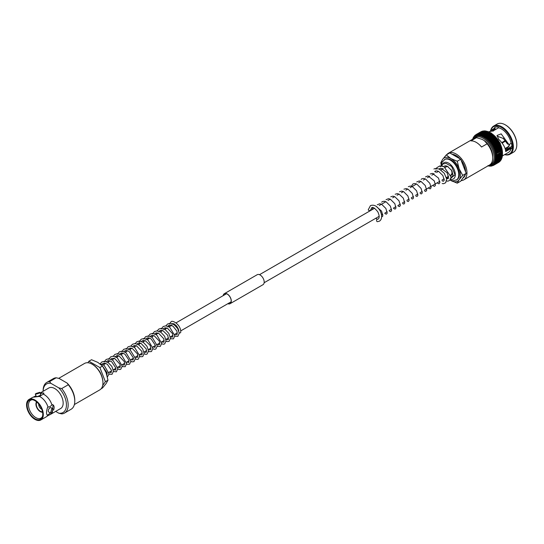 <?xml version="1.0" encoding="UTF-8"?>
<svg xmlns="http://www.w3.org/2000/svg" width="544" height="544" viewBox="0 0 544 544"><rect width="100%" height="100%" fill="white"/><g stroke="black" fill="none" stroke-linecap="round" stroke-linejoin="round"><path stroke-width="0.82" d="M450.758 174.998L450.996 174.862A4.651 2.686 -120 0 0 451.003 169.504M448.195 166.804A4.651 2.686 -120 0 0 446.345 166.804L445.305 167.402M488.77 165.961L489.505 165.866A0.598 0.347 60 0 0 489.478 165.764A0.598 0.347 60 0 0 489.518 165.866L490.287 165.866A0.598 0.347 60 0 0 490.253 165.757A0.598 0.347 60 0 0 490.3 165.866L491.939 165.961L491.742 165.628L493.333 165.471L493.054 165.07L493.966 165.104A17.7 10.22 -120 0 0 493.979 165.097L493.646 164.682A0.598 0.347 60 0 0 493.592 164.58A0.598 0.347 60 0 0 493.66 164.669L495.088 164.152A17.7 10.22 -120 0 0 495.094 164.138L494.693 163.676L495.57 163.56A17.7 10.22 -120 0 0 495.577 163.547L495.135 163.071L495.999 162.901L495.523 162.398L496.373 162.18L495.856 161.663A0.598 0.347 60 0 0 495.781 161.582A0.598 0.347 60 0 0 495.863 161.65L496.686 161.391A17.7 10.22 -120 0 0 496.692 161.378L496.128 160.874A0.598 0.347 60 0 0 496.053 160.793A0.598 0.347 60 0 0 496.135 160.861L496.937 160.548L496.346 160.024A0.598 0.347 60 0 0 496.271 159.95A0.598 0.347 60 0 0 496.352 160.011L497.128 159.65A17.7 10.22 -120 0 0 497.128 159.637L496.502 159.127A0.598 0.347 60 0 1 496.42 159.059A0.598 0.347 60 0 1 496.502 159.127L497.257 158.705A17.7 10.22 -120 0 0 497.257 158.685L496.597 158.182L497.318 157.712A17.7 10.22 -120 0 0 497.318 157.692L496.624 157.202A0.598 0.347 60 0 0 496.543 157.148A0.598 0.347 60 0 0 496.624 157.182L497.318 156.679L496.597 156.182A0.598 0.347 60 0 0 496.516 156.135A0.598 0.347 60 0 0 496.597 156.162L497.257 155.618A17.7 10.22 -120 0 0 497.257 155.598L496.502 155.128A0.598 0.347 60 0 0 496.42 155.088A0.598 0.347 60 0 0 496.502 155.115L502.323 151.817L502.221 151.035M493.66 164.669A17.204 9.935 -120 0 0 494.197 164.213A0.598 0.347 60 0 1 494.136 164.118A0.598 0.347 60 0 1 494.197 164.213A17.204 9.935 -120 0 0 494.693 163.676A0.598 0.347 60 0 1 494.625 163.581A0.598 0.347 60 0 1 494.693 163.676A17.204 9.935 -120 0 0 495.135 163.071A0.598 0.347 60 0 1 495.067 162.982A0.598 0.347 60 0 1 495.135 163.071A17.204 9.935 -120 0 0 495.523 162.398A0.598 0.347 60 0 1 495.455 162.309A0.598 0.347 60 0 1 495.523 162.398A17.204 9.935 -120 0 0 495.856 161.663M492.789 165.58L493.333 165.471L493.054 165.07A0.598 0.347 60 0 1 493.007 164.968A0.598 0.347 60 0 1 493.054 165.07A17.204 9.935 -120 0 0 493.646 164.682M491.762 166.015L492.164 165.845L491.742 165.628A17.204 9.935 -120 0 0 492.422 165.39L492.966 165.587L492.422 165.39A0.598 0.347 60 0 1 492.374 165.281A0.598 0.347 60 0 1 492.422 165.39A17.204 9.935 -120 0 0 493.054 165.07L493.347 165.464A17.7 10.22 -120 0 0 493.34 165.471L493.299 165.492M490.783 166.138L491.028 165.784A17.204 9.935 -120 0 0 491.742 165.628A0.598 0.347 60 0 1 491.701 165.519A0.598 0.347 60 0 1 491.742 165.628L491.953 165.954M490.3 165.866A17.204 9.935 -120 0 0 491.028 165.784A0.598 0.347 60 0 1 490.994 165.682A0.598 0.347 60 0 1 491.028 165.784L491.341 166.002M488.294 165.716A17.204 9.935 -120 0 0 488.702 165.784A0.598 0.347 60 0 1 488.682 165.682A0.598 0.347 60 0 1 488.702 165.784L489.287 166.11M487.893 165.628L488.757 165.961M506.43 148.226A12.09 6.984 -120 0 0 507.722 148.716M511.856 146.336L505.498 150.001M508.946 144.459L507.532 144.017L503.309 138.475L497.066 136.068M516.8 144.582A15.783 9.112 -120 0 0 516.8 144.384A15.783 9.112 -120 0 0 505.641 125.052L505.288 124.848A16.279 9.398 -120 0 0 497.148 124.046L493.707 126.031A16.279 9.398 -120 0 0 490.613 130.75M504.635 154.632A16.279 9.398 -120 0 0 509.986 154.231L513.427 152.238A16.279 9.398 -120 0 0 516.8 144.786A16.279 9.398 -120 0 0 505.288 124.848L505.641 125.052M509.986 154.231A16.279 9.398 -120 0 0 512.482 141.182A16.279 9.398 -120 0 0 501.847 126.84A16.279 9.398 -120 0 0 493.707 126.031M504.784 154.544A15.783 9.112 -120 0 0 512.53 144.786A15.783 9.112 -120 0 0 501.493 127.446A15.783 9.112 -120 0 0 490.763 130.621M509.279 144.412L508.681 144.214L509.279 144.412L511.115 143.351A13.954 8.058 -120 0 0 501.493 128.942A13.954 8.058 -120 0 0 498.59 127.765L493.15 130.907L488.349 131.811M502.982 155.591L502.35 155.951M502.812 155.679L508.47 152.415A13.954 8.058 -120 0 0 511.115 148.424L505.675 151.558L505.675 151.055C505.199 147.274 502.846 143.317 498.617 139.189L497.087 135.442L501.167 133.858L508.681 144.214L507.416 143.881M475.524 136.53A16.279 9.398 -120 0 1 483.664 137.34A16.279 9.398 -120 0 1 494.299 151.681A16.279 9.398 -120 0 1 491.803 164.723L492.599 164.268A16.279 9.398 -120 0 0 495.094 151.218A16.279 9.398 -120 0 0 484.459 136.877A16.279 9.398 -120 0 0 476.32 136.068L473.192 138.91M461.122 180.588A15.382 8.881 -120 0 0 463.78 179.867L489.518 165.009A15.382 8.881 -120 0 0 492.708 157.964A15.382 8.881 -120 0 0 487.132 143.786L481.542 147.016A15.382 8.881 -120 0 0 476.238 142.358A15.382 8.881 -120 0 0 470.934 140.889L476.524 137.659A15.382 8.881 -120 0 0 474.137 138.366L448.399 153.224A15.382 8.881 -120 0 0 446.855 154.584M463.78 179.867A15.382 8.881 -120 0 0 466.14 167.538A15.382 8.881 -120 0 0 456.09 153.986A15.382 8.881 -120 0 0 448.399 153.224M460.047 158.862A13.43 7.752 -120 0 0 456.09 155.584L456.09 155.584A13.43 7.752 -120 0 0 452.139 154.292M456.532 155.849A12.206 7.045 -120 0 0 453.193 154.904M476.524 137.659L482.025 139.318L484.262 140.61L487.132 143.786M502.214 155.815L502.139 156.747A17.7 10.22 -120 0 1 502.132 156.76L496.359 160.018A17.204 9.935 -120 0 0 496.502 159.127L502.262 155.815L502.139 156.747L497.128 159.637M502.262 155.815A17.7 10.22 -120 0 0 502.262 155.795L502.302 154.89L502.262 155.795L497.257 158.685M496.176 160.881L496.937 160.548A17.7 10.22 -120 0 0 496.937 160.534L501.881 157.59M501.949 157.644L502.051 156.733L501.949 157.644A17.7 10.22 -120 0 0 501.949 157.644L496.937 160.548M495.938 161.697L501.636 158.406M501.69 158.501A17.7 10.22 -120 0 0 501.697 158.488L501.84 157.576L501.697 158.488L496.692 161.378M495.645 162.452L496.373 162.18A17.7 10.22 -120 0 0 496.38 162.166L501.384 159.276L501.561 158.372L501.384 159.276A17.7 10.22 -120 0 1 501.378 159.29L501.323 159.168M495.292 163.146L495.999 162.901A17.7 10.22 -120 0 0 496.006 162.887L501.01 159.997L501.228 159.106L501.01 159.997A17.7 10.22 -120 0 1 501.004 160.011L495.999 162.901M494.89 163.771L500.575 160.67A17.7 10.22 -120 0 0 500.589 160.657L495.577 163.547M500.84 159.773L500.609 160.67L495.414 163.676M494.435 164.336L500.092 161.262A17.7 10.22 -120 0 0 500.106 161.248L495.094 164.138M500.398 160.385L500.106 161.248L494.972 164.227M493.932 164.825L494.55 164.669A17.7 10.22 -120 0 0 494.564 164.655L499.555 161.772A17.7 10.22 -120 0 0 499.569 161.765L494.55 164.669M499.902 160.915L499.569 161.765L494.482 164.71M493.381 165.24L498.936 162.037M499.358 161.384L498.984 162.207A17.7 10.22 -120 0 0 498.984 162.207L493.979 165.097M498.977 162.214L493.945 165.118M490.518 166.07L490.049 166.165M472.933 138.55L472.79 139.461L473.056 138.686A0.598 0.347 60 0 1 473.137 138.754A0.598 0.347 60 0 1 473.062 138.672L473.246 137.768L473.062 138.672A17.204 9.935 -120 0 1 473.389 137.952L473.321 137.714M473.613 137.04L473.396 137.938A0.598 0.347 60 0 1 473.464 138.026A0.598 0.347 60 0 1 473.396 137.938L473.613 137.04M474.021 136.401L473.783 137.265A0.598 0.347 60 0 0 473.851 137.353A0.598 0.347 60 0 0 473.776 137.278L473.715 136.972M474.966 135.347L474.728 136.122A0.598 0.347 60 0 0 474.783 136.218A0.598 0.347 60 0 0 474.715 136.129L474.531 135.782L474.232 136.66A0.598 0.347 60 0 0 474.293 136.755A0.598 0.347 60 0 0 474.218 136.666L474.184 136.292M498.766 141.896L498.352 141.433L498.766 141.896A0.598 0.347 -120 0 1 498.712 141.936L493.007 145.234A0.598 0.347 60 0 0 493.054 145.194L493.347 144.323A17.7 10.22 -120 0 0 493.333 144.303L492.436 144.16L498.08 140.896A0.598 0.347 60 0 1 498.1 140.882L492.395 144.18A0.598 0.347 60 0 1 492.395 144.18A0.598 0.347 60 0 0 492.422 144.14L492.674 143.256L491.756 143.14A0.598 0.347 60 0 0 491.701 143.181A0.598 0.347 60 0 0 491.742 143.12L491.953 142.222L491.042 142.154L491.205 141.229A17.7 10.22 -120 0 0 491.191 141.216L490.3 141.216A0.598 0.347 60 0 0 490.253 141.263A0.598 0.347 60 0 0 490.287 141.195L490.423 140.284L489.518 140.318A0.598 0.347 60 0 0 489.478 140.372A0.598 0.347 60 0 0 489.505 140.298L489.607 139.386A17.7 10.22 -120 0 0 489.593 139.373L488.716 139.468L488.77 138.543A17.7 10.22 -120 0 0 488.757 138.53L487.893 138.672A0.598 0.347 60 0 0 487.866 138.747A0.598 0.347 60 0 0 487.88 138.659L487.914 137.754A17.7 10.22 -120 0 0 487.9 137.741L487.057 137.938L487.043 137.034A17.7 10.22 -120 0 0 487.023 137.02L486.2 137.272L486.159 136.374A17.7 10.22 -120 0 0 486.139 136.36L485.336 136.66A0.598 0.347 60 0 0 485.323 136.748A0.598 0.347 60 0 0 485.323 136.653L485.268 135.782A17.7 10.22 -120 0 0 485.248 135.776L484.466 136.122A0.598 0.347 60 0 0 484.459 136.211A0.598 0.347 60 0 0 484.452 136.116L484.371 135.266L483.602 135.66A0.598 0.347 60 0 0 483.596 135.748A0.598 0.347 60 0 0 483.582 135.653L483.48 134.824L482.739 135.266L482.596 134.463L481.882 134.953L481.726 134.178L481.039 134.715L480.869 133.974L480.216 134.552L480.026 133.851L479.414 134.47L479.216 133.804A17.7 10.22 -120 0 0 479.203 133.804L478.638 134.47A0.598 0.347 60 0 0 478.666 134.579A0.598 0.347 60 0 0 478.625 134.47L478.434 133.851A17.7 10.22 -120 0 0 478.414 133.851L477.89 134.552A0.598 0.347 60 0 0 477.924 134.654A0.598 0.347 60 0 0 477.877 134.552L477.68 133.974L477.176 134.715A0.598 0.347 60 0 0 477.217 134.817A0.598 0.347 60 0 0 477.163 134.715L476.966 134.178L476.496 134.953A0.598 0.347 60 0 0 476.544 135.055A0.598 0.347 60 0 0 476.49 134.953L476.286 134.463L475.864 135.266A0.598 0.347 60 0 0 475.912 135.368A0.598 0.347 60 0 0 475.85 135.272L475.612 134.851L475.272 135.66A0.598 0.347 60 0 0 475.327 135.755A0.598 0.347 60 0 0 475.259 135.667L475.354 135.102M476.252 134.477L481.297 131.573A17.7 10.22 -120 0 0 481.284 131.573L481.569 131.968L481.284 131.573L476.279 134.463A17.7 10.22 -120 0 0 476.279 134.463L476.224 134.497M476.286 134.463L481.297 131.573L482.195 131.662M476.952 134.178L481.964 131.281L476.952 134.178A17.7 10.22 -120 0 0 476.952 134.178L481.964 131.281L482.208 131.655M481.957 131.288A17.7 10.22 -120 0 1 481.97 131.288L482.868 131.417L482.671 131.084L477.544 134.035L482.684 131.063L483.582 131.26M482.882 131.417L482.671 131.084A17.7 10.22 -120 0 1 482.684 131.084L477.68 133.974A17.7 10.22 -120 0 0 477.666 133.974M478.434 133.851L483.439 130.954A17.7 10.22 -120 0 0 483.426 130.961L478.237 133.933L483.432 130.934L484.33 131.179L478.638 134.47A17.204 9.935 -120 0 1 479.4 134.47A0.598 0.347 60 0 1 479.441 134.579A0.598 0.347 60 0 1 479.414 134.47L480.012 133.844A17.7 10.22 -120 0 0 480.012 133.844L485.119 131.179L484.221 130.914L485.105 131.179M484.344 131.179L484.208 130.914A17.7 10.22 -120 0 1 484.221 130.914L479.216 133.804M480.026 133.851L485.037 130.961L485.908 131.254L485.037 130.961A17.7 10.22 -120 0 0 485.017 130.954M485.921 131.26L480.848 133.967A17.7 10.22 -120 0 0 480.848 133.967L480.216 134.552A0.598 0.347 60 0 1 480.236 134.654A0.598 0.347 60 0 1 480.216 134.552A17.204 9.935 -120 0 0 479.414 134.47M486.751 131.417L485.874 131.084A17.7 10.22 -120 0 0 485.853 131.077L486.73 131.417L481.039 134.715A0.598 0.347 60 0 1 481.052 134.81A0.598 0.347 60 0 1 481.039 134.715A17.204 9.935 -120 0 0 480.216 134.552M481.726 134.178A17.7 10.22 -120 0 0 481.705 134.171L486.73 131.288L487.574 131.648L486.73 131.288A17.7 10.22 -120 0 0 486.717 131.281M482.596 134.463L487.601 131.573L488.43 131.968L487.601 131.573A17.7 10.22 -120 0 0 487.587 131.566L482.582 134.456A17.7 10.22 -120 0 0 482.582 134.456L481.882 134.953A0.598 0.347 60 0 1 481.889 135.048A0.598 0.347 60 0 1 481.882 134.953A17.204 9.935 -120 0 0 481.039 134.715M488.444 131.974L483.466 134.817A17.7 10.22 -120 0 0 483.466 134.817L482.739 135.266A0.598 0.347 60 0 1 482.739 135.361A0.598 0.347 60 0 1 482.739 135.266A17.204 9.935 -120 0 0 481.882 134.953M489.308 132.362L488.485 131.934A17.7 10.22 -120 0 0 488.471 131.927L489.376 132.376A17.7 10.22 -120 0 0 489.362 132.369L483.602 135.66A17.204 9.935 -120 0 1 484.452 136.116M490.178 132.831L484.466 136.122A17.204 9.935 -120 0 1 485.323 136.653M485.268 135.782L490.273 132.892L491.028 133.355L490.273 132.892A17.7 10.22 -120 0 0 490.253 132.886M491.042 133.368L485.336 136.66A17.204 9.935 -120 0 1 486.186 137.258A0.598 0.347 60 0 1 486.18 137.346A0.598 0.347 60 0 1 486.2 137.272L491.96 133.872M486.159 136.374L491.164 133.484L491.892 133.96L491.164 133.484A17.7 10.22 -120 0 0 491.144 133.47M491.905 133.974L492.905 134.851L487.9 137.741M487.023 137.02L492.034 134.13A17.7 10.22 -120 0 0 492.034 134.13L492.762 134.647M493.462 135.102L492.844 134.565L487.057 137.938A0.598 0.347 60 0 1 487.03 138.013A0.598 0.347 60 0 1 487.057 137.938A17.204 9.935 -120 0 0 486.2 137.272M487.914 137.754L492.918 134.864L493.585 135.368L492.918 134.864A17.7 10.22 -120 0 0 492.905 134.851M493.66 135.313L487.893 138.672A17.204 9.935 -120 0 1 488.702 139.454A0.598 0.347 60 0 1 488.682 139.529A0.598 0.347 60 0 1 488.716 139.468L494.476 136.122M493.571 135.449A0.598 0.347 60 0 1 493.605 135.381L488.757 138.53M494.394 136.238A0.598 0.347 60 0 1 494.428 136.17A0.598 0.347 -120 0 0 494.414 136.156L493.775 135.653L494.598 136.483L489.593 139.373M489.607 139.386L494.612 136.496L495.217 137.006A0.598 0.347 -120 0 0 495.217 137.006L494.612 136.496A17.7 10.22 -120 0 0 494.598 136.483M495.264 136.986L489.518 140.318A17.204 9.935 -120 0 1 490.287 141.195M489.75 140.216L495.19 137.074A0.598 0.347 60 0 1 495.23 137.02L496.196 138.326L491.191 141.216M495.428 137.394L490.423 140.284A17.7 10.22 -120 0 0 490.409 140.27L495.414 137.38A17.7 10.22 -120 0 0 495.414 137.38L496.006 137.918A0.598 0.347 -120 0 1 495.978 137.931M496.033 137.897L490.3 141.216A17.204 9.935 -120 0 1 491.028 142.14A0.598 0.347 60 0 1 490.994 142.202A0.598 0.347 60 0 1 491.042 142.154L496.76 138.856M496.754 138.863L496.951 139.318L496.754 138.863A0.598 0.347 60 0 0 496.699 138.904A0.598 0.347 -120 0 0 496.74 138.842L496.21 138.339L496.951 139.318L491.939 142.208A17.7 10.22 -120 0 0 491.939 142.208L496.964 139.332L497.454 139.828L497.665 140.345L492.66 143.235A17.7 10.22 -120 0 0 492.66 143.235L497.678 140.366L498.127 140.848L498.338 141.413L493.333 144.303M496.951 139.318A17.7 10.22 -120 0 1 496.964 139.332L497.665 140.345A17.7 10.22 -120 0 1 497.678 140.366L498.338 141.413A17.7 10.22 -120 0 1 498.352 141.433L493.347 144.323M493.966 145.398L493.068 145.214A0.598 0.347 60 0 0 493.007 145.234L498.712 141.936A0.598 0.347 60 0 1 498.773 141.916L498.97 142.508L493.966 145.398A17.7 10.22 -120 0 1 493.979 145.418L493.646 146.268A0.598 0.347 60 0 1 493.592 146.302A0.598 0.347 60 0 1 493.66 146.288L494.55 146.513A17.7 10.22 -120 0 1 494.564 146.533L494.197 147.363A0.598 0.347 60 0 1 494.136 147.39A0.598 0.347 60 0 1 494.204 147.383L495.088 147.648A17.7 10.22 -120 0 1 495.094 147.669L494.7 148.471A0.598 0.347 60 0 1 494.625 148.492A0.598 0.347 60 0 1 494.7 148.492A17.204 9.935 -120 0 0 494.204 147.383M498.773 141.916L498.97 142.508A17.7 10.22 -120 0 1 498.984 142.528L499.358 142.97L498.984 142.528L493.979 145.418M493.068 145.214A17.204 9.935 -120 0 1 493.646 146.268L499.304 143.004A0.598 0.347 -120 0 0 499.324 142.997A0.598 0.347 60 0 1 499.365 142.99L499.555 143.623L494.55 146.513M499.365 142.99L499.555 143.623A17.7 10.22 -120 0 1 499.569 143.643L499.902 144.065L499.569 143.643L494.564 146.533M494.224 147.342L499.841 144.099A0.598 0.347 -120 0 0 499.888 144.078L500.575 145.908L495.57 148.798L494.7 148.492A17.204 9.935 -120 0 1 495.135 149.593L500.868 146.282M499.861 144.092A0.598 0.347 60 0 1 499.909 144.085L500.575 145.908A17.7 10.22 -120 0 1 500.589 145.928L501.004 147.057L495.999 149.947L495.142 149.614L495.577 148.818A17.7 10.22 -120 0 0 495.57 148.798M495.088 147.648L500.092 144.758A17.7 10.22 -120 0 0 500.092 144.758L500.398 145.18L494.7 148.471M495.271 149.484L500.772 146.309A0.598 0.347 -120 0 0 500.84 146.295L501.004 147.057A17.7 10.22 -120 0 1 501.01 147.077L501.378 148.213L496.373 151.103L495.53 150.729L501.276 147.397M501.922 149.627L496.257 152.898L496.692 152.266A17.7 10.22 -120 0 0 496.686 152.245L495.863 151.851A17.204 9.935 -120 0 0 495.53 150.729A0.598 0.347 60 0 1 495.455 150.715A0.598 0.347 60 0 1 495.53 150.729L496.006 149.967A17.7 10.22 -120 0 0 495.999 149.947M495.727 150.559L501.16 147.424A0.598 0.347 -120 0 0 501.228 147.417L501.378 148.213A17.7 10.22 -120 0 1 501.384 148.233L501.84 149.648A0.598 0.347 -120 0 1 501.765 149.634M502.153 150.736L496.937 153.401A17.7 10.22 -120 0 0 496.937 153.381L496.135 152.959A0.598 0.347 60 0 0 496.053 152.932A0.598 0.347 60 0 0 496.128 152.939A17.204 9.935 -120 0 0 495.863 151.851A0.598 0.347 60 0 1 495.781 151.83A0.598 0.347 60 0 1 495.863 151.851L501.629 148.519M495.856 151.83L496.38 151.123A17.7 10.22 -120 0 0 496.373 151.103M501.493 148.532A0.598 0.347 -120 0 0 501.561 148.532L501.69 149.355A17.7 10.22 -120 0 0 501.69 149.355L496.686 152.245M502.058 150.763L501.949 150.511A17.7 10.22 -120 0 0 501.942 150.491L501.84 149.661L501.942 150.491L496.937 153.381M496.352 154.054A17.204 9.935 -120 0 1 496.502 155.115L497.128 154.523A17.7 10.22 -120 0 0 497.128 154.503L496.352 154.054A0.598 0.347 60 0 0 496.271 154.02A0.598 0.347 60 0 0 496.346 154.034A17.204 9.935 -120 0 0 496.135 152.959M497.128 154.503L502.132 151.613A17.7 10.22 -120 0 1 502.139 151.633L502.207 151.817M496.502 155.128A17.204 9.935 -120 0 1 496.597 156.162L502.302 152.864M502.262 152.728A17.7 10.22 -120 0 0 502.262 152.708L502.214 151.837L502.262 152.708L497.257 155.598M496.597 156.182A17.204 9.935 -120 0 1 496.624 157.182L497.318 156.679A17.7 10.22 -120 0 0 497.318 156.665L502.336 153.891M502.323 153.768L502.302 152.884L502.323 153.768A17.7 10.22 -120 0 0 502.323 153.768L497.318 156.679M496.434 143.97A9.302 5.372 -120 0 0 496.135 143.426M501.779 142.603L505.247 140.597M505.077 148.539L508.81 146.384L508.871 145.663M501.901 142.759L505.369 140.753M502.139 143.086L505.621 141.073M508.654 145.969L508.592 146.696L505.131 148.696M462.828 178.167A13.43 7.752 -120 0 0 465.256 174.706M465.582 171.809A13.43 7.752 -120 0 0 460.999 159.997M492.708 157.964L492.708 156.448A13.518 7.806 -120 0 0 484.262 140.61M492.395 144.18A0.598 0.347 60 0 1 492.436 144.16A17.204 9.935 -120 0 1 493.054 145.194M497.447 139.856A0.598 0.347 60 0 1 497.468 139.842A0.598 0.347 60 0 0 497.413 139.883A0.598 0.347 -120 0 0 497.454 139.828L491.742 143.147A0.598 0.347 60 0 1 491.756 143.14A17.204 9.935 -120 0 1 492.422 144.14M496.502 159.113A17.204 9.935 -120 0 0 496.597 158.182L502.302 154.87M502.323 154.822A17.7 10.22 -120 0 0 502.323 154.802L502.336 153.904L502.323 154.802L497.318 157.692M490.457 141.148L495.958 137.972A0.598 0.347 60 0 1 496.006 137.918M493.619 146.288L499.324 142.997A0.598 0.347 -120 0 0 499.358 142.97M493.66 146.288A17.204 9.935 -120 0 1 494.197 147.363L499.888 144.078A0.598 0.347 -120 0 0 499.902 144.065M494.768 148.41L500.337 145.2A0.598 0.347 -120 0 0 500.398 145.18A0.598 0.347 60 0 0 500.364 145.194M494.965 128.432A3.101 1.788 60 0 1 495.258 129.057L493.17 130.254L493.122 129.492L494.965 128.432L494.788 128.105L490.192 131.165M494.788 128.105A13.954 8.058 -120 0 0 494.523 128.248L492.17 129.608L493.102 131.213M495.258 129.057L494.618 127.418A14.647 8.459 60 0 1 498.229 127.092L498.508 127.813M511 143.412L511.646 143.786A14.647 8.459 60 0 1 511.646 148.594L510.374 147.859A3.101 1.788 60 0 1 510.864 148.206L511.115 148.424M503.309 138.475L504.179 137.843M507.532 144.017L508.783 144.255M497.413 139.883L491.79 143.126M496.699 138.904L491.137 142.12M377.468 219.252A1.224 0.945 90.5 0 0 377.366 221.687L379.44 221.163C383.581 218.457 380.95 210.909 378.556 208.617C376.142 205.571 373.449 204.571 370.464 205.618L368.261 209.746A1.224 0.748 -176.6 0 0 368.995 210.487A1.224 0.748 -176.6 0 0 370.342 210.378A1.224 0.748 -176.6 0 0 370.702 209.889A1.224 0.748 -176.6 0 0 370.675 209.698M452.003 171.102A5.127 2.958 60 0 1 452.295 172.924A5.127 2.958 60 0 1 451.234 175.27A5.127 2.958 60 0 1 450.867 175.433M450.16 180.125L452.873 180.839L456.831 179.792A11.839 6.834 -120 0 0 458.646 170.306A11.839 6.834 -120 0 0 450.915 159.868A11.839 6.834 -120 0 0 444.992 159.283L442.095 162.2L441.354 165.002M459.836 158.739A11.716 6.766 -120 0 0 456.953 156.482A11.716 6.766 -120 0 0 454.07 155.414M443.408 166.389L445.665 165.784L447.44 166.362L451.581 170.367L453.03 174.855L452.826 175.794L451.071 177.534M451.017 178.099L455.008 174.76L451.636 166.512L450.072 165.519M445.278 167.389A5.127 2.958 60 0 1 446.107 166.389A5.127 2.958 60 0 1 446.984 166.151M460.714 159.242L466.194 173.373L462.726 175.379L459.136 168.803L457.246 161.248L460.714 159.242L449.745 152.918L446.277 154.918L442.687 159.304L440.796 162.717L441.218 165.158M457.246 161.248L450.915 158.569L446.277 154.918M466.194 173.373L460.714 181.172L457.246 183.178L459.136 179.765L462.726 175.379M450.588 180.309A13.43 7.752 -120 0 0 450.915 180.499L457.246 183.178M465.242 170.925A11.716 6.766 -120 0 0 463.631 164.24M461.863 161.167A11.716 6.766 -120 0 0 461.033 160.072M450.915 180.499A13.43 7.752 -120 0 0 459.136 179.765A13.43 7.752 -120 0 0 459.136 168.803A13.43 7.752 -120 0 0 450.915 158.569A13.43 7.752 -120 0 0 442.687 159.304A13.43 7.752 -120 0 0 441.422 164.431M52.36 412.372L53.081 404.899L52.408 404.593L49.98 406.681L48.028 407.123A11.846 6.841 -120 0 0 40.358 396.896A11.846 6.841 -120 0 0 39.426 396.42L43.806 393.89L43.765 392.999L40.106 393.04L48.872 387.974A11.846 6.841 -120 0 1 54.794 388.566A11.846 6.841 -120 0 1 62.533 399.004A11.846 6.841 -120 0 1 60.717 408.49L50.177 414.576A11.846 6.841 -120 0 0 51.85 412.78M36.074 395.767L33.3 397.12M40.861 419.954A11.846 6.841 -120 0 0 42.677 410.462A11.846 6.841 -120 0 0 34.938 400.024A11.846 6.841 -120 0 0 29.016 399.439A11.846 6.841 -120 0 0 27.2 408.932A11.846 6.841 -120 0 0 34.938 419.37A11.846 6.841 -120 0 0 40.861 419.954L46.281 416.826A11.846 6.841 -120 0 0 47.158 416.14A11.846 6.841 -120 0 0 48.028 414.875L50.32 412.889M39.1 393.196C35.788 394.346 34.796 394.441 36.108 393.462L39.828 392.312L39.1 393.196M39.828 392.312L40.746 394.672A2.441 0.517 -21.2 0 1 39.964 395.42A2.441 0.517 -21.2 0 1 37.604 396.386A2.441 0.517 -21.2 0 1 36.19 396.44L35.278 394.08L36.108 393.462M51.707 412.869L50.565 413.032L51.707 408.877L53.006 408.802L51.707 412.869M53.006 408.802L51.197 407.762A2.441 1.408 120 0 0 49.98 407.884A2.441 1.408 120 0 0 48.382 410.033A2.441 1.408 120 0 0 48.756 411.992L50.565 413.032M102.952 382.629A14.64 8.452 -120 0 0 102.952 382.384A14.64 8.452 -120 0 0 92.602 364.453L92.16 364.201A15.259 8.813 -120 0 0 84.531 363.446L58.704 378.359M74.378 404.546L99.79 389.878A15.259 8.813 -120 0 0 102.952 382.888A15.259 8.813 -120 0 0 92.16 364.201L92.602 364.453M38.733 404.015A3.781 2.183 -120 0 0 41.385 409.068A3.781 2.183 -120 0 0 41.759 409.251M36.951 402.152A5.644 3.257 -120 0 0 36.774 406.769A5.644 3.257 -120 0 0 40.29 411.216A5.644 3.257 -120 0 0 42.48 411.726M36.57 401.826A6.168 3.563 -120 0 0 36.482 406.871A6.168 3.563 -120 0 0 40.29 411.645A6.168 3.563 -120 0 0 42.575 412.223M32.694 399.765A10.322 5.964 -120 0 0 30.722 400.207A10.322 5.964 -120 0 0 29.05 408.462A10.322 5.964 -120 0 0 35.816 417.622A10.322 5.964 -120 0 0 41.045 418.091A10.322 5.964 -120 0 0 42.418 416.602M34.938 400.683A11.043 6.372 -120 0 0 32.15 399.67A11.043 6.372 -120 0 0 27.261 406.898A11.043 6.372 -120 0 0 34.938 418.71A11.043 6.372 -120 0 0 42.235 417.126A11.043 6.372 -120 0 0 34.938 400.683M48.028 407.123L47.546 407.402C46.192 411.794 46.192 414.378 47.546 415.154L48.028 414.875M47.219 415.052L47.546 415.154A5.862 3.386 120 0 1 47.158 415.004M47.158 416.14L49.144 414.997A11.846 6.841 -120 0 0 50.177 414.576M51.925 404.872A11.846 6.841 -120 0 0 44.254 394.645A11.846 6.841 -120 0 0 43.323 394.169M55.672 411.4L58.745 413.175L61.696 413.882A17.7 10.22 -120 0 0 64.505 413.066L71.108 409.251A17.7 10.22 -120 0 0 74.78 401.152A17.7 10.22 -120 0 0 68.299 384.751L61.696 388.566L58.745 387.858L50.837 383.296A16.483 9.513 -120 0 0 43.139 391.286L43.139 390.51A17.7 10.22 -120 0 1 46.804 382.405A17.7 10.22 -120 0 1 49.613 381.589L56.222 377.774A17.7 10.22 -120 0 0 53.407 378.597L46.804 382.405M74.78 401.152L74.78 400.153A16.483 9.513 -120 0 0 67.075 383.051L68.299 384.751M50.837 383.296L49.613 381.589M33.13 397.215L39.426 396.42M43.84 393.312A5.862 1.238 -21.2 0 0 40.338 393.625M32.837 397.242L29.016 399.439M53.584 410.156A5.862 3.386 120 0 0 52.979 404.845M56.222 377.774L59.174 378.481L67.075 383.051M64.505 413.066A17.7 10.22 -120 0 0 61.696 388.566M58.745 413.175A16.483 9.513 -120 0 0 66.443 404.96A16.483 9.513 -120 0 0 58.745 387.858M169.313 324.102L170.925 322.055C171.802 319.26 181.438 324.897 180.71 332.425A0.932 0.592 -174.5 0 1 180.438 332.792A0.932 0.592 -174.5 0 1 179.221 332.772M97.934 369.24A11.166 6.446 60 0 1 101.47 375.374M102.673 385.533L105.373 381.691L99.892 367.56L102.496 366.058L106.087 372.633L107.977 380.188L106.087 383.595L102.496 387.988L101.109 388.79M105.373 381.691L107.977 380.188M99.892 367.56L88.93 361.23L91.535 359.727L97.859 362.406L102.496 366.058M88.93 361.23L87.863 362.753M223.298 295.576A5.644 3.257 60 0 1 224.4 293.794A5.644 3.257 60 0 1 228.752 295.31A5.644 3.257 60 0 1 231.214 300.988A5.644 3.257 60 0 1 230.044 303.572A5.644 3.257 60 0 1 227.95 303.634M223.19 295.637A5.766 3.332 60 0 1 224.339 293.685L257.224 274.7A5.766 3.332 60 0 1 261.671 276.243A5.766 3.332 60 0 1 264.187 282.05A5.766 3.332 60 0 1 262.997 284.689L230.105 303.681A5.766 3.332 60 0 1 227.841 303.695M224.339 293.685A5.766 3.332 60 0 1 228.786 295.236A5.766 3.332 60 0 1 231.302 301.036A5.766 3.332 60 0 1 230.105 303.681M502.472 153.524A16.279 9.398 -120 0 0 490.967 133.124A16.279 9.398 -120 0 0 490.559 132.892M489.688 164.907A15.545 8.976 -120 0 0 493.585 152.973A15.545 8.976 -120 0 0 483.147 138.237A15.545 8.976 -120 0 0 474.314 138.271M496.135 160.861A17.204 9.935 -120 0 0 496.346 160.024M495.863 161.65A17.204 9.935 -120 0 0 496.128 160.874M501.378 159.29L496.373 162.18M493.918 165.138L498.379 162.561M489.518 165.866A17.204 9.935 -120 0 0 490.287 165.866M488.716 165.784A17.204 9.935 -120 0 0 489.505 165.866M473.056 138.686A17.204 9.935 -120 0 0 472.913 139.074M473.776 137.278A17.204 9.935 -120 0 0 473.396 137.938M474.218 136.666A17.204 9.935 -120 0 0 473.783 137.265M474.715 136.129A17.204 9.935 -120 0 0 474.232 136.66M475.259 135.667A17.204 9.935 -120 0 0 474.728 136.122M475.85 135.272A17.204 9.935 -120 0 0 475.272 135.66M476.49 134.953A17.204 9.935 -120 0 0 475.864 135.266M477.163 134.715A17.204 9.935 -120 0 0 476.496 134.953M477.877 134.552A17.204 9.935 -120 0 0 477.176 134.715M478.625 134.47A17.204 9.935 -120 0 0 477.89 134.552M485.874 131.084L480.869 133.974M483.582 135.653A17.204 9.935 -120 0 0 482.739 135.266M488.485 131.934L483.48 134.824M484.371 135.266A17.7 10.22 -120 0 0 484.357 135.259L489.376 132.376M492.048 134.144L487.043 137.034M487.88 138.659A17.204 9.935 -120 0 0 487.057 137.938M488.77 138.543L493.775 135.653A17.7 10.22 -120 0 0 493.762 135.64M489.505 140.298A17.204 9.935 -120 0 0 488.716 139.468M491.205 141.229L496.21 138.339A17.7 10.22 -120 0 0 496.196 138.326M491.742 143.12A17.204 9.935 -120 0 0 491.042 142.154M499.174 142.63A17.204 9.935 -120 0 0 498.984 142.283M499.746 143.745A17.204 9.935 -120 0 0 499.576 143.398M500.269 144.874A17.204 9.935 -120 0 0 500.12 144.534M500.106 144.779L495.094 147.669M500.589 145.928L495.577 148.818M495.523 150.708A17.204 9.935 -120 0 0 495.142 149.614M501.01 147.077L496.006 149.967M501.384 148.233L496.38 151.123M501.697 149.376L496.692 152.266M501.949 150.511L496.937 153.401M502.139 151.633L497.128 154.523M508.81 146.384A9.302 5.372 -120 0 0 509.524 144.269M508.708 146.601L507.661 147.512A9.302 5.372 -120 0 0 508.592 146.696M496.597 158.168A17.204 9.935 -120 0 0 496.624 157.202M510.864 148.206L505.689 151.198M505.614 150.613L510.374 147.859M456.314 180.091A11.839 6.834 -120 0 0 458.13 170.598A11.839 6.834 -120 0 0 450.398 160.167A11.839 6.834 -120 0 0 444.475 159.582M449.854 179.071A9.398 5.426 -120 0 0 455.287 173.964A9.398 5.426 -120 0 0 448.671 163.159A9.398 5.426 -120 0 0 442.129 165.662M446.91 177.222A9.398 5.426 -120 0 0 448.426 178.364M106.495 373.755L107.202 373.347M108.916 372.361L111.588 370.811M113.295 369.825L115.974 368.281M117.681 367.295L120.36 365.752M122.067 364.766L124.746 363.215M126.453 362.229L129.132 360.686M130.839 359.7L133.518 358.156M135.225 357.17L137.904 355.626M139.611 354.634L142.283 353.09M143.997 352.104L146.669 350.56M148.376 349.574L151.055 348.031M152.762 347.045L155.441 345.494M157.148 344.508L159.827 342.965M161.534 341.979L164.213 340.435M165.92 339.449L168.599 337.899M170.306 336.913L172.978 335.369M174.692 334.383L177.364 332.84M180.696 330.915L231.146 301.791M264.139 282.737L379.209 216.308M381.521 214.968L382.779 214.241M384.982 212.969L387.165 211.711M389.137 210.576L391.551 209.182M393.523 208.039L395.937 206.645M397.909 205.51L400.323 204.116M402.519 202.844L404.702 201.586M406.905 200.314L409.088 199.056M411.291 197.785L413.474 196.52M415.677 195.248L417.86 193.99M420.063 192.719L422.246 191.461M424.449 190.189L439.783 181.329M441.986 180.057L444.169 178.799M446.372 177.528L448.555 176.27M103.34 364.834L105.781 363.426M107.726 362.304L110.167 360.896M112.112 359.768L114.553 358.36M116.212 357.408L118.939 355.83M120.598 354.872L123.325 353.301M124.977 352.342L127.704 350.764M129.656 349.642L132.09 348.235M134.035 347.113L136.476 345.705M138.421 344.583L140.862 343.169M142.807 342.047L145.248 340.639M146.907 339.68L149.634 338.11M151.293 337.151L154.02 335.58M155.965 334.451L158.399 333.044M160.351 331.922L162.785 330.514M164.73 329.392L167.171 327.984M169.116 326.856L171.904 325.251M173.502 324.326L174.223 323.911M176.045 322.857L226.494 293.733M259.488 274.686L374.558 208.25M379.202 205.571L385.866 201.722M387.974 200.505L390.252 199.186M392.68 197.785L394.638 196.656M397.066 195.255L399.024 194.126M401.452 192.726L403.41 191.59M405.838 190.189L407.796 189.06M410.224 187.66L416.561 183.994M418.669 182.784L420.947 181.465M423.375 180.064L425.333 178.935M427.434 177.718L429.719 176.406M431.82 175.188L434.105 173.869M436.533 172.468L438.491 171.34M440.919 169.939L443.251 168.592M516.8 144.384L516.8 144.786M488.832 131.954L491.334 133.083L500.201 143.099L502.418 155.489M491.803 164.723L488.573 165.553M502.432 155.305L502.377 155.904L496.896 159.066M502.323 156.291L502.228 156.828L496.794 159.97M502.146 157.23L502.024 157.706M501.901 158.127L496.414 161.622M501.588 158.97L496.135 162.37M501.208 159.752L495.802 163.05M491.368 166.008L490.94 166.138M490.552 166.083L490.096 166.165M489.722 166.07L489.226 166.104M488.764 166.036L488.342 165.954M472.729 138.917L472.974 138.441M473.042 138.074L473.314 137.659M473.423 137.292L473.722 136.938M478.972 133.906L484.534 130.873M485.03 130.9L485.404 130.934M480.515 134.089L486.288 131.084M481.318 134.3L487.186 131.322M487.58 131.451L488.09 131.641M482.977 134.946L488.451 131.784L489.002 132.036M483.813 135.388L489.335 132.199L489.906 132.505M484.663 135.891L490.212 132.688L490.81 133.056M485.506 136.469L491.089 133.246L491.708 133.668M491.98 133.872L492.592 134.354M493.7 135.32L494.306 135.905M494.53 136.129L495.135 136.768M495.346 137L495.931 137.673M496.128 137.918L496.699 138.632M496.883 138.876L497.427 139.631M497.604 139.883L498.12 140.665M498.284 140.923L498.773 141.726M498.923 141.991L499.378 142.82M499.521 143.092L499.936 143.929M500.072 144.208L500.446 145.058M500.568 145.336L500.908 146.186M501.01 146.479L501.31 147.329M501.405 147.628L501.65 148.464M501.738 148.77L501.942 149.593M502.01 149.906L502.166 150.708M502.37 152.143L502.438 152.878M502.459 153.224L502.479 153.918L496.924 157.128M509.68 144.174L508.953 146.254M496.937 158.114L502.459 154.931L502.479 154.278M507.661 147.512L505.206 148.934M502.432 152.884L496.842 156.108M487.574 131.451L482.14 134.586M485.024 130.9L479.733 133.96M502.024 157.712L496.631 160.82M377.386 219.246L378.216 219.048C379.603 217.858 379.467 215.458 377.822 211.847C374.802 208.073 372.756 206.706 371.688 207.733L370.702 209.889M446.427 177.494L447.868 178.752M377.427 219.246L375.7 218.328M372.082 209.678L372.708 207.543M376.278 206.462L381.555 211.092L382.84 215.662L382.507 216.539L381.65 216.682M377.284 204.741L379.794 203.748L381.677 204.347L385.88 208.468L387.226 213.132L386.328 214.2L384.846 213.554M380.854 204.612L380.929 204.02M381.67 202.212L382.344 201.586L384.254 201.226L386.199 201.885L390.395 206.156L391.612 210.569L390.721 211.664L389.552 211.242M385.24 202.082L385.315 201.491M386.05 199.675L388.545 198.682L390.408 199.267L394.822 203.701L396.005 207.992L395.128 209.134L393.611 208.495M389.62 199.553L389.694 198.954M390.782 196.772L392.945 196.153L394.822 196.744L398.983 200.784L400.391 205.462L399.514 206.604L397.997 205.965M394.006 197.023L394.08 196.425M395.168 194.235L397.324 193.623L399.194 194.208L403.315 198.159L404.777 202.939L403.893 204.075L402.703 203.646M398.392 194.487L398.466 193.895M399.554 191.706L401.792 191.1L403.73 191.753L407.905 195.969L409.163 200.396L408.279 201.538L407.089 201.11M402.778 191.957L402.852 191.366M403.94 189.176L406.171 188.571L408.116 189.224L412.284 193.433L413.535 197.941L412.672 199.009L411.475 198.58M407.164 189.428L407.238 188.829M408.326 186.64L410.489 186.028L412.379 186.626L416.616 190.815L417.928 195.337L417.051 196.479L415.861 196.051M411.55 186.891L411.808 185.558L413.039 183.865L414.95 183.505L416.894 184.164L421.09 188.435L422.307 192.848L421.416 193.943L420.247 193.514M415.929 184.362L416.01 183.77M416.752 181.954L419.247 180.962L421.124 181.553L425.252 185.518L426.7 190.298L425.809 191.413L424.633 190.985M420.315 181.832L420.396 181.234M421.131 179.425L421.811 178.799L423.715 178.439L425.66 179.098L429.835 183.328L431.086 187.755L430.202 188.884L428.692 188.238M424.701 179.296L424.776 178.704M425.517 176.895L427.972 175.896L434.262 180.866L435.465 185.252L434.574 186.347L433.398 185.926M429.087 176.766L429.162 176.174M430.25 173.985L432.371 173.366L438.512 178.106L439.858 182.675L438.974 183.818L437.784 183.389M433.473 174.236L433.548 173.638M434.636 171.448L436.798 170.836L438.682 171.435L442.891 175.562L444.237 180.159L443.353 181.288L442.17 180.86M437.859 171.7L437.934 171.108M439.022 168.919L441.123 168.3L447.114 172.768L448.616 177.664L447.726 178.752L446.556 178.33M442.245 169.17L442.32 168.579M433.894 169L435.452 168.456L439.443 169.102L444.326 173.325L446.651 179.024L445.72 182.723L443.516 183.722L442.177 183.525M439.872 182.179L439.28 181.621M435.404 172.237L435.492 170.959M435.907 169.32L436.805 167.722L439.756 165.94L443.918 166.614L451.071 177.024L450.092 180.207L447.889 181.193L446.06 180.805M444.258 179.649L443.666 179.092M439.79 169.701L439.878 168.422M440.293 166.79L442.449 164.064L446.121 163.39L451.636 166.512M102.952 382.384L102.952 382.888M178.826 330.956L178.323 328.97L176.555 325.904L173.917 323.762L171.938 323.619M169.048 325.326L169.048 326.822M175.059 334.166L176.079 334.716L177.215 334.356L176.916 331.106L173.006 326.196L170.347 325.169L168.613 325.536L167.858 326.257M170.673 336.702L171.693 337.246L172.829 336.886L172.523 333.615L167.212 327.998L164.22 328.08L163.472 328.794M166.294 339.232L167.307 339.782L168.443 339.422L167.776 335.342L162.785 330.514L159.82 330.616L159.086 331.323M161.908 341.761L162.914 342.312L164.057 341.958L163.792 338.776L158.426 333.057L155.441 333.146L154.7 333.853M157.522 344.298L158.549 344.848L159.664 344.502L159.31 341.068L154.034 335.58L151.055 335.675L150.117 336.702M153.136 346.827L154.972 347.378L155.434 345.42L151.096 338.864L148.43 337.831L146.696 338.191L145.928 338.919M148.75 349.357L149.763 349.908L150.906 349.547L150.239 345.467L145.262 340.646L142.283 340.741L141.542 341.448M144.364 351.893L145.411 352.451L146.513 352.09L146.309 349.064L140.862 343.169L137.89 343.278L137.163 343.978M139.978 354.423L140.998 354.974L142.134 354.606L141.834 351.349L136.394 345.678L133.532 345.794L132.777 346.514M135.599 356.952L136.605 357.503L137.748 357.143L137.476 353.954L132.09 348.235L129.125 348.344L128.391 349.044M131.213 359.489L133.042 360.04L133.504 358.088L129.132 351.492L126.487 350.486L124.76 350.86L123.808 351.893M126.827 362.018L128.663 362.562L129.078 360.332L124.889 354.124L122.162 353.022L120.36 353.403L119.422 354.423M122.441 364.548L123.937 365.18L124.59 364.745L124.379 361.712L118.912 355.824L117.103 355.552L115.233 356.64M118.055 367.078L119.102 367.635L120.204 367.282L120 364.262L114.566 358.367L111.588 358.462L110.65 359.489M113.669 369.614L115.505 370.165L115.967 368.206L111.629 361.651L108.963 360.618L107.229 360.978L106.468 361.706M109.283 372.144L111.119 372.694L111.513 370.328L107.324 364.235L104.611 363.147L102.809 363.528L102.082 364.235M106.91 375.088L107.12 372.81L103.02 366.826M174.855 336.212L177.82 336.335L179.248 333.214L177.677 328.508L174.107 324.707L170.258 323.306L167.572 324L165.947 325.842M165.349 327.706L165.24 329.1M170.469 338.742L173.434 338.864L174.862 335.736L169.714 327.23L165.872 325.836L163.186 326.529L161.303 328.964M160.963 330.235L160.854 331.629M165.791 341.115L166.872 341.584L169 341.421L170.476 338.252L168.824 333.438L165.451 329.848L161.16 328.365L158.841 329.038L157.175 330.902M156.577 332.765L156.468 334.159M161.697 343.808L163.458 344.25L164.655 343.937L166.09 340.83L164.621 336.274L160.963 332.309L156.978 330.895L154.421 331.588L152.531 334.023M152.191 335.301L152.089 336.695M157.311 346.338L160.269 346.467L161.704 343.373L156.774 334.975L152.558 333.424L150.015 334.138L148.145 336.559M147.812 337.831L147.703 339.225M152.932 348.874L154.68 349.316L155.883 349.003L157.325 345.909L152.17 337.355L148.328 335.961L145.642 336.661L143.759 339.089M143.426 340.36L143.317 341.754M148.254 351.247L149.342 351.716L151.463 351.546L152.932 348.364L148.009 340.048L143.922 338.497L141.243 339.198L139.482 341.353L138.931 344.284M143.868 353.777L145.969 354.375L147.098 354.069L148.553 351.016L146.962 346.202L143.432 342.441L139.448 341.02L136.884 341.714L135.252 343.563M134.654 345.426L134.545 346.82M139.482 356.306L140.542 356.769L142.732 356.592L144.167 353.484L142.691 348.922L139.216 345.093L135.014 343.556L132.464 344.264L130.866 346.093M130.268 347.956L130.159 349.35M135.388 358.999L137.163 359.441L138.305 359.149L139.781 355.973L134.66 347.5L130.669 346.086L128.112 346.78L126.222 349.214M125.882 350.492L125.773 351.88M130.71 361.372L131.825 361.848L133.94 361.672L135.395 358.442L130.274 350.037L126.29 348.616L123.726 349.309L121.836 351.744M121.496 353.022L121.394 354.416M126.324 363.902L127.412 364.371L129.54 364.208L131.009 361.032L125.963 352.614L121.808 351.152L119.367 351.825L117.45 354.28M117.116 355.552L117.008 356.946M122.23 366.595L125.202 366.717L126.623 363.582L121.659 355.205L117.463 353.682L114.92 354.396L113.322 356.218M117.558 368.968L119.632 369.566L120.768 369.274L122.237 366.085L117.205 357.687L113.043 356.211L110.602 356.884L108.678 359.339M108.344 360.618L108.236 362.012M113.172 371.498L116.396 371.797L117.851 368.58L112.948 360.312L108.854 358.748L106.168 359.448L104.292 361.876M103.958 363.147L103.85 364.541M108.99 374.143L112.016 374.326L113.472 371.266L111.88 366.452L108.324 362.678L104.482 361.277L101.796 361.971L100.123 363.916M107.392 376.972L109.086 373.803L104.162 365.364L99.98 363.807M171.02 324.89L170.877 325.842"/></g></svg>
